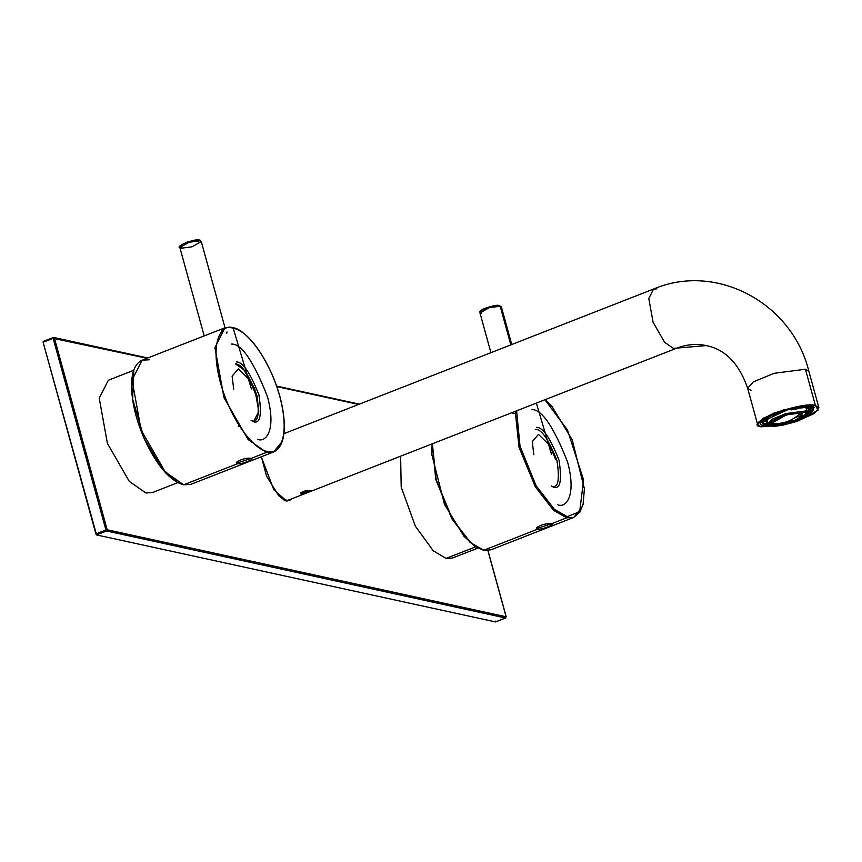 <?xml version="1.0" encoding="UTF-8"?>
<svg xmlns="http://www.w3.org/2000/svg" width="862" height="862" viewBox="0 0 862 862"><rect width="100%" height="100%" fill="white"/><g stroke="black" fill="none" stroke-linecap="round" stroke-linejoin="round"><path stroke-width="1.29" d="M506.123 616.772L107.19 529.774L506.123 616.772L505.552 617.989L506.123 616.772L487.881 550.559L506.123 616.772L505.552 617.989L495.51 621.911L495.693 621.114M53.142 338.324L43.1 342.257L95.897 533.934L105.94 530.001L53.325 337.527L43.283 341.46L43.1 342.257L53.142 338.324L53.325 337.527L54.392 338.098L107.19 529.774L106.619 530.992L505.552 617.989L106.619 530.992L105.94 530.001L107.19 529.774L54.392 338.098L146.982 358.29L53.142 338.324L105.94 530.001L95.897 533.934L96.576 534.925L106.619 530.992L96.576 534.925L495.51 621.911L505.552 617.989M53.153 337.592L54.392 338.098M276.831 386.607L358.614 404.44L276.831 386.607M261.305 456.785L273.771 489.767L286.777 501.102L293.328 498.182L286.777 501.102L273.771 489.767L261.305 456.785M291.873 498.753L289.524 500.52L291.873 498.753M283.501 499.755L285.796 500.822M288.339 500.132L287.671 500.844M286.065 500.714L289.524 500.52L284.007 499.82L278.674 495.693L266.563 476.136L261.38 456.752M495.51 621.911L96.576 534.925L43.1 342.257M199.079 240.207C196.719 237.793 172.96 247.082 181.548 247.06L181.052 248.245L179.846 247.469L189.101 242.233L200.059 240.8L201.277 241.575L192.021 246.812L181.052 248.245L181.548 247.06L180.417 246.263M201.277 241.575L200.059 240.8L189.101 242.233L179.846 247.469C177.669 247.286 179.975 245.541 186.763 242.222C203.734 237.707 199.715 241.274 201.277 241.575L225.014 327.765M499.206 305.654L500.197 306.258L499.206 305.654C496.846 303.241 473.098 312.54 481.686 312.507M500.197 306.258L501.404 307.023L500.197 306.258L489.228 307.68L479.972 312.928L489.228 307.68L500.197 306.258L510.832 344.886L500.197 306.258M481.19 313.693L479.972 312.928L481.373 310.352C484.336 307.54 498.279 304.426 499.583 305.644L501.404 307.023L511.737 344.531M133.75 370.294L108.332 380.228L99.227 398.179L107.427 443.477L129.3 481.405L145.893 492.978L152.294 492.611L177.712 482.666M400.625 456.203L401.196 487.073L415.355 526.197L433.23 550.753L446.02 558.425L475.652 546.831L446.02 558.425L452.431 558.059L477.839 548.113M231.512 344.067C241.565 343.712 253.557 361.253 267.479 396.682C276.885 431.862 264.957 442.702 257.749 439.329M233.71 389.312L232.126 376.134L238.365 368.925L249.603 379.937L255.551 394.074M251.068 420.505C257.921 423.511 259.839 415.075 256.844 395.184C248.579 374.151 241.457 363.742 235.488 363.958L243.784 369.733L254.721 388.697L258.815 411.346L254.268 420.322M236.436 361.932C242.718 361.717 250.206 372.675 258.912 394.807C262.07 415.743 260.044 424.621 252.835 421.464M239.173 425.16L238.268 426.431M183.649 484.8L190.728 484.401L183.649 484.8L165.299 472.02L141.131 430.095L132.069 380.023L142.133 360.187L132.069 380.023L141.131 430.095L165.299 472.02L183.649 484.8L237.406 463.767C232.255 462.441 246.651 456.795 250.982 458.455L266.509 452.378L273.588 451.979L266.509 452.378L248.159 439.598L223.98 397.673L214.929 347.612L224.993 327.775L214.929 347.612L223.98 397.673L248.159 439.598L266.509 452.378L267.08 451.214C259.117 451.807 233.494 428.823 220.521 383.105C208.356 337.559 223.786 323.541 233.117 327.905L251.424 389.042L233.117 327.905C241.091 327.312 266.703 350.284 279.676 396.003C291.841 441.549 276.422 455.578 267.08 451.214C276.422 455.578 291.841 441.549 279.676 396.003C266.703 350.284 241.091 327.312 233.117 327.905C223.786 323.541 208.356 337.559 220.521 383.105C233.494 428.823 259.117 451.807 267.08 451.214L266.509 452.378L250.982 458.455C255.874 458.81 241.468 464.446 237.406 463.767L183.649 484.8L177.41 482.289L162.239 468.809L144.18 438.446L132.608 398.987L133.782 370.779M226.781 333.141L226.975 331.902L226.469 333.066M221.502 329.984L223.754 329.618M281.745 441.99L273.588 451.979C281.174 448.455 284.74 438.92 284.277 423.361C283.576 408.125 279.514 391.79 272.09 374.388C256.38 340.835 240.681 325.286 224.993 327.775L232.072 327.377M250.982 458.455L236.522 463.142L237.406 463.767C241.468 464.446 255.874 458.81 250.982 458.455L251.833 458.918M224.993 327.775L142.133 360.187L149.212 359.788M531.649 409.515C541.702 409.17 553.695 426.701 567.616 462.129C577.012 497.32 565.095 508.149 557.886 504.776M533.837 454.77L532.263 441.581L538.491 434.373L549.74 445.395L555.688 459.532M551.195 485.952C558.048 488.959 559.977 480.522 556.971 460.631C548.706 439.609 541.584 429.19 535.614 429.405M536.563 427.38C542.855 427.164 550.344 438.122 559.039 460.265C562.207 481.19 560.181 490.079 552.962 486.911M483.065 549.859L470.07 542.381L451.86 518.838L435.763 479.412L432.218 443.844L435.763 479.412L451.86 518.838L470.07 542.381L483.776 550.247L490.855 549.848L483.776 550.247L537.543 529.214L483.776 550.247L470.738 542.769L452.475 519.28L436.194 479.8L432.368 443.779L436.194 479.8L452.475 519.28L470.738 542.769L483.776 550.247M516.607 410.829L520.023 446.204L536.045 485.608L554.234 509.173L567.218 516.661L579.706 511.651L583.574 479.94L567.465 429.987L544.946 399.742L567.465 429.987L583.574 479.94L579.706 511.651L567.218 516.661L554.234 509.173L536.045 485.608L520.023 446.204L516.607 410.829M536.369 403.093L551.551 454.489L536.369 403.093M567.218 516.661L566.636 517.825L573.715 517.426L581.872 507.438L573.715 517.426L566.636 517.825L567.218 516.661M515.228 411.368L519.053 447.378L535.334 486.858L553.598 510.347L566.636 517.825L553.598 510.347L535.334 486.858L519.053 447.378L515.228 411.368M516.327 413.566L512.998 413.512M566.636 517.825L551.12 523.902C556.012 524.258 541.595 529.893 537.543 529.214C532.393 527.889 546.777 522.253 551.12 523.902L566.636 517.825M551.12 523.902L536.66 528.589L537.543 529.214C541.595 529.893 556.012 524.258 551.12 523.902L551.96 524.365M770.305 423.641L778.192 424.223M778.364 424.201L796.1 419.977L807.543 413.383M807.813 412.456L807.047 411.357M806.002 411.917L804.989 415.053L806.487 412.629M776.834 423.91L772.826 423.673L770.822 422.455M775.66 423.328L778.968 424.05L781.446 423.08L779.022 424.244C787.717 424.266 795.561 421.195 802.554 415.031L799.246 414.31L800.949 414.848L803.707 412.122L800.949 414.848L802.554 415.031C795.561 421.195 787.717 424.266 779.022 424.244L775.714 423.522C784.409 423.544 792.253 420.473 799.246 414.31C792.253 420.473 784.409 423.544 775.714 423.522M770.876 421.583L772.826 423.673L779.011 424.244C788.827 424.244 797.479 421.173 805 415.042M802.08 415.01L794.408 418.016L802.08 415.01M807.575 407.446L809.871 407.748L810.442 406.53L809.871 407.748L807.575 407.446L808.05 406.217L807.575 407.446L805.97 408.168L807.575 407.446M805.571 412.359L786.467 414.848L770.348 423.975L772.46 425.311L791.564 422.833L807.683 413.695L805.571 412.359C810.625 412.887 808.017 415.678 797.716 420.731C784.054 425.052 775.628 426.582 772.46 425.311C767.395 424.783 770.014 421.992 780.304 416.939C793.977 412.618 802.393 411.099 805.571 412.359M807.565 413.426L790.605 422.499L772.298 424.761L770.305 423.695M780.326 411.239L781.468 412.607L781.155 411.443L781.468 412.607L774.604 415.301L772.546 414.288L773.354 415.215L780.853 412.284L780.326 411.239M791.241 408.168L791.37 409.321L799.462 407.855L791.111 409.892L798.524 408.545L799.634 406.638L798.524 408.545L791.111 409.892L790.788 408.728M805.485 406.433L805.97 408.168L809.58 408.954L811.519 408.297L809.871 407.748L811.519 408.297L812.144 407.112L810.42 406.476L812.144 407.112L811.519 408.297L809.58 408.954L805.97 408.168L805.485 406.433M812.478 410.689L813.146 409.59L812.575 407.51L813.146 409.59L812.478 410.689L810.463 411.152L812.478 410.689L809.968 413.372L813.146 409.59M809.644 408.168L810.463 411.152L809.429 412.532L810.463 411.152L809.644 408.168M809.364 413.448L810.539 412.37L809.968 413.372M769.001 424.934L765.057 424.072L768.02 424.373M765.057 424.072L766.986 423.414L768.247 423.878L766.986 423.414L765.057 424.072L763.937 423.479L765.057 424.072L763.937 423.479L763.355 421.399L763.937 423.479M766.986 423.414L766.167 420.44L766.986 423.414M764.088 421.69L762.773 420.419L764.088 421.69L766.102 421.227L764.088 421.69L766.609 419.007L764.088 421.69M766.102 421.227L768.408 418.77L766.609 419.007L765.542 418.221L762.935 421.001L765.542 418.221L766.609 419.007L768.408 418.77L767.902 416.939L768.408 418.77L766.102 421.227M806.476 412.004C811.81 412.564 809.052 415.506 798.201 420.839C783.784 425.397 774.895 427.002 771.555 425.666C766.21 425.117 768.979 422.164 779.83 416.831C794.247 412.284 803.125 410.668 806.476 412.004L807.047 410.797L785.961 413.534L771.986 419.277L768.161 423.619L771.986 419.277L785.961 413.534L807.047 410.797L806.476 412.004C803.125 410.668 794.247 412.284 779.83 416.831C768.979 422.164 766.21 425.117 771.555 425.666C774.895 427.002 783.784 425.397 798.201 420.839C809.052 415.506 811.81 412.564 806.476 412.004M770.488 425.095L772.718 425.365M767.126 419.859L768.161 423.619L771.134 425.72C772.578 427.175 780.897 425.817 796.1 421.658C814.364 414.159 808.287 412.704 809.375 412.262L807.047 410.797L809.375 412.262L808.341 408.513M807.047 410.797L806.336 408.2L807.047 410.797M774.604 415.301L781.468 412.607L774.604 415.301M812.758 406.853L812.575 407.51M300.687 492.881L301.01 494.045L310.363 490.887L300.429 493.624L301.01 494.045L300.687 492.881M283.9 433.672L653.579 289.039L648.795 298.489L653.105 322.323L664.613 342.289L673.351 348.377L676.724 348.183L673.351 348.377L664.613 342.289L653.105 322.323L648.795 298.489L653.579 289.039L656.952 288.845M301.01 494.045C300.849 491.814 303.78 490.672 309.814 490.597C309.749 491.976 306.818 493.118 301.01 494.045M762.234 421.766L763.861 423.22L762.223 420.958M807.134 416.227L814.234 407.392L812.381 406.756L788.752 409.234L761.491 421.917L764.185 425.612L765.133 423.598L764.185 425.612L772.115 425.882M809.44 412.618L810.42 411.95M813.092 409.396L813.114 406.95M673.351 348.377L706.269 345.597L673.351 348.377M751.125 390.486L747.666 388.299L753.345 381.844L774.108 373.311L805.431 369.238L808.89 371.425L805.431 369.238L774.108 373.311L753.345 381.844L747.666 388.299C739.143 363.656 725.351 349.422 706.269 345.597C696.636 343.485 686.788 344.347 676.724 348.183L286.734 500.757M783.892 424.944L761.135 426.809L757.666 424.621L763.355 418.167L784.108 409.644L815.441 405.56L818.9 407.758L814.331 413.501L796.542 421.464M797.425 421.173L818.135 410.237L815.441 405.56L805.431 369.238L815.441 405.56C810.237 403.491 796.423 405.991 774.011 413.07C757.127 421.367 752.838 425.947 761.135 426.809L782.987 425.149M778.472 425.106L764.185 425.612C756.825 424.847 760.629 420.785 775.617 413.426C795.507 407.144 807.759 404.914 812.381 406.756L806.703 416.443M495.607 621.911L505.66 617.979M487.967 550.549L506.231 616.836M53.778 337.484L147.768 357.989M276.659 386.09L359.4 404.138M53.228 337.527L43.186 341.46M179.846 247.469L204.197 335.911M479.972 312.928L490.92 352.677M273.588 451.979L190.728 484.401L183.347 484.821C169.577 480.533 156.572 465.232 144.331 438.92C136.584 421.119 132.339 404.375 131.595 388.708C131.153 373.117 134.666 363.613 142.133 360.187M432.088 443.887L431.733 454.155L444.469 504.367L463.961 536.272L475.274 546.583L483.474 550.268L490.855 549.848L573.715 517.426L579.857 512.179L583.111 504.227L584.404 488.808L572.217 439.835L552.111 406.659L545.118 399.677M813.103 410.183L810.291 413.243M768.688 424.998L764.368 424.029M653.579 289.039C716.581 262.134 792.458 303.252 808.89 371.425L818.9 407.758M757.666 424.621L747.666 388.299"/></g></svg>
